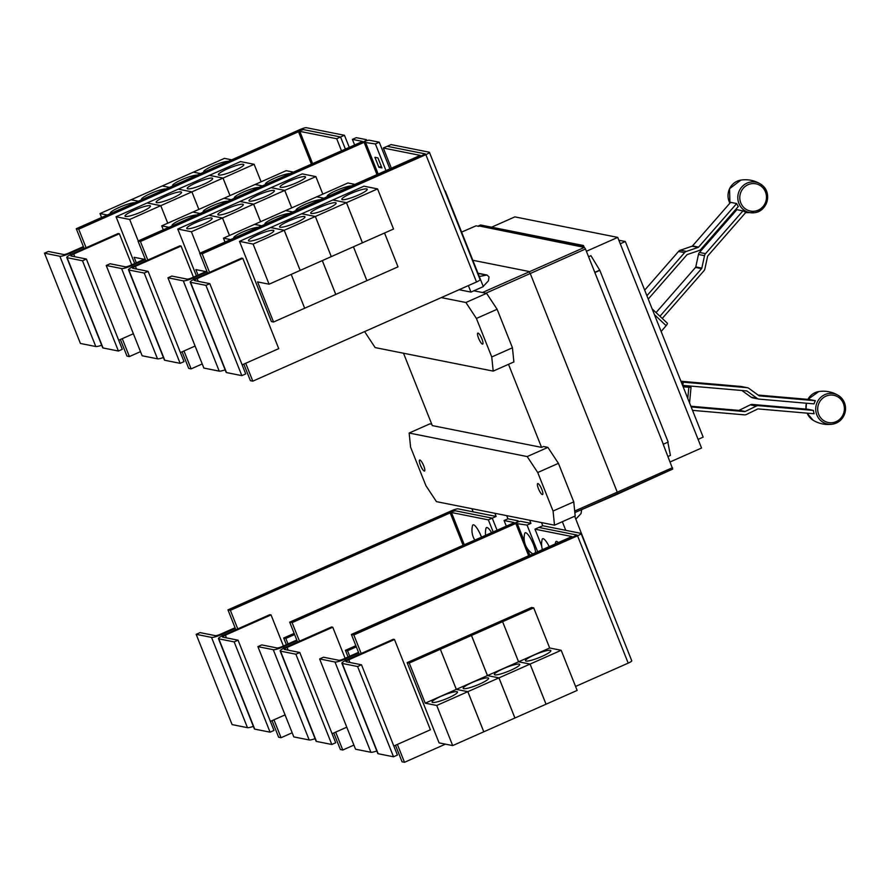 <?xml version="1.0" encoding="UTF-8"?>
<svg xmlns="http://www.w3.org/2000/svg" width="890" height="890" viewBox="0 0 890 890"><rect width="100%" height="100%" fill="white"/><g stroke="black" fill="none" stroke-linecap="round" stroke-linejoin="round"><path stroke-width="1.33" d="M690.885 406.241L738.611 410.379A1.09 1.046 -78.7 0 0 739.145 410.279L750.303 404.85A4.372 4.194 101.3 0 1 752.451 404.449L807.364 409.2L813.415 410.412A16.064 15.408 101.3 0 0 814.127 413.761L758.191 408.922A1.09 1.046 101.3 0 0 757.657 409.022L746.499 414.451A4.372 4.194 -78.7 0 1 744.352 414.851L692.52 410.357M691.163 406.953L744.663 411.58A1.09 1.046 101.3 0 0 745.197 411.48L756.355 406.051A4.372 4.194 -78.7 0 1 758.502 405.651L813.415 410.412M681.239 382.01L746.944 387.651A4.372 4.194 -78.7 0 1 748.98 388.418L758.925 395.672A1.09 1.046 101.3 0 0 759.437 395.861L815.374 400.7A16.064 15.408 101.3 0 0 814.039 403.882L759.126 399.12A4.372 4.194 -78.7 0 1 757.09 398.364L747.144 391.111A1.09 1.046 101.3 0 0 746.632 390.91L682.574 385.381M747.389 387.717L741.326 386.505A4.372 4.194 101.3 0 0 740.892 386.449L680.939 381.254M758.102 395.06L809.322 399.499L815.374 400.7M741.926 390.51L751.038 397.151A4.372 4.194 101.3 0 0 752.64 397.852L758.692 399.065M646.908 295.736L684.588 252.649A4.372 4.194 -78.7 0 1 686.424 251.403L698.116 247.42A1.09 1.046 101.3 0 0 698.583 247.109L736.675 203.543A16.064 15.408 101.3 0 0 738.299 206.513L700.897 249.289A4.372 4.194 -78.7 0 1 699.062 250.535L687.369 254.518A1.09 1.046 101.3 0 0 686.902 254.829L648.231 299.062M736.675 203.543L730.623 202.341L692.52 245.907A1.09 1.046 -78.7 0 1 692.064 246.219L680.372 250.201A4.372 4.194 101.3 0 0 678.536 251.436L644.683 290.151M656.052 312.579L695.524 267.434A1.09 1.046 -78.7 0 0 695.78 266.922L698.472 254.462A4.372 4.194 101.3 0 1 699.473 252.448L736.875 209.673L742.939 210.874A16.064 15.408 101.3 0 0 745.942 212.265L707.85 255.831A1.09 1.046 101.3 0 0 707.595 256.342L704.913 268.802A4.372 4.194 -78.7 0 1 703.901 270.816L662.271 318.431M659.946 316.25L701.587 268.635A1.09 1.046 101.3 0 0 701.832 268.135L704.524 255.675A4.372 4.194 -78.7 0 1 705.536 253.65L742.939 210.874M683.186 382.133L682.875 385.392M683.921 385.481L691.029 387.406L683.153 386.805M661.148 331.514L666.12 325.662A3.282 0.79 -46.7 0 0 667.355 323.215A3.282 0.79 -46.7 0 0 667.333 323.204L652.693 309.42M652.214 309.075L652.659 309.386A3.282 0.79 133.3 0 1 652.681 309.409A3.282 0.79 133.3 0 1 652.626 310.098M119.36 233.759L118.148 233.525L72.479 253.772A8.744 1.379 -21.7 0 0 66.772 257.488A8.744 1.379 -21.7 0 0 67.128 257.7L82.492 260.759L118.415 351.027L122.297 349.303L86.374 259.035L71.011 255.975A4.372 0.69 158.3 0 1 70.833 255.864A4.372 0.69 158.3 0 1 73.692 254.006L119.36 233.759L131.731 264.831M82.492 260.759L86.374 259.035M66.772 257.488L102.695 347.756A8.744 1.379 -21.7 0 0 103.051 347.968L118.415 351.027M118.693 340.258L133.378 333.739M234.882 170.446A13.662 2.158 158.3 0 1 218.395 174.74A13.662 2.158 158.3 0 1 227.306 168.933A13.662 2.158 158.3 0 1 243.793 164.639A13.662 2.158 158.3 0 1 234.882 170.446M230.009 195.589L223.034 178.078L254.128 164.294L261.104 181.805M203.754 184.241A13.662 2.158 158.3 0 1 187.278 188.547A13.662 2.158 158.3 0 1 196.189 182.739A13.662 2.158 158.3 0 1 212.666 178.434A13.662 2.158 158.3 0 1 203.754 184.241M138.217 240.934L129.673 219.463L160.767 205.679L167.743 223.19L160.79 205.668L191.895 191.884L198.859 209.395L191.917 191.873L223.012 178.089L229.976 195.6M172.638 198.036A13.662 2.158 158.3 0 1 156.151 202.341A13.662 2.158 158.3 0 1 165.062 196.534A13.662 2.158 158.3 0 1 181.549 192.229A13.662 2.158 158.3 0 1 172.638 198.036M141.51 211.831A13.662 2.158 158.3 0 1 125.034 216.137A13.662 2.158 158.3 0 1 133.945 210.329A13.662 2.158 158.3 0 1 150.432 206.024A13.662 2.158 158.3 0 1 141.51 211.831M136.326 262.795L134.134 257.299L144.202 259.302M225.137 369.851A8.744 1.379 158.3 0 1 219.229 371.13L203.866 368.071L167.943 277.791L171.826 276.067L187.189 279.137A4.372 0.69 -21.7 0 0 192.285 277.658L206.836 271.205M199.716 253.305L200.929 253.55L420.736 156.106A5.462 0.868 -21.7 0 0 424.308 153.781A5.462 0.868 -21.7 0 0 424.085 153.647L387.183 146.294L383.301 148.018L420.247 155.394L199.716 253.305L207.103 271.862L193.497 277.891A8.744 1.379 158.3 0 1 183.307 280.862L167.943 277.791M327.442 196.69A13.662 2.158 158.3 0 1 327.153 196.423A13.662 2.158 158.3 0 1 336.064 190.616A13.662 2.158 158.3 0 1 351.661 185.943M355.099 184.419L347.912 182.984L316.818 196.79M296.326 210.485A13.662 2.158 158.3 0 1 296.036 210.229A13.662 2.158 158.3 0 1 304.947 204.422A13.662 2.158 158.3 0 1 320.545 199.749M324.005 198.214L316.807 196.779L254.573 224.369L261.76 225.804M265.209 224.28A13.662 2.158 158.3 0 1 264.909 224.024A13.662 2.158 158.3 0 1 273.831 218.217A13.662 2.158 158.3 0 1 289.428 213.544M234.081 238.075A13.662 2.158 158.3 0 1 233.792 237.819A13.662 2.158 158.3 0 1 242.703 232.012A13.662 2.158 158.3 0 1 258.3 227.339M261.738 225.815L254.54 224.38L223.446 238.164L225.014 242.091M101.694 345.242A8.744 1.379 158.3 0 1 95.786 346.522L80.423 343.462L44.5 253.183L48.383 251.458L63.746 254.529A4.372 0.69 -21.7 0 0 68.842 253.038L83.404 246.597M84.194 248.577L83.66 247.253L70.054 253.283A8.744 1.379 158.3 0 1 59.864 256.253L44.5 253.183M204.044 172.093A13.662 2.158 158.3 0 1 203.71 171.815A13.662 2.158 158.3 0 1 212.632 166.007A13.662 2.158 158.3 0 1 228.285 161.346M231.712 159.822L224.469 158.376L162.247 185.965L169.489 187.401L162.225 185.977L131.142 199.772M172.916 185.888A13.662 2.158 158.3 0 1 172.593 185.609A13.662 2.158 158.3 0 1 181.504 179.802A13.662 2.158 158.3 0 1 197.157 175.141M141.799 199.683A13.662 2.158 158.3 0 1 141.477 199.416A13.662 2.158 158.3 0 1 150.388 193.608A13.662 2.158 158.3 0 1 166.041 188.936M110.683 213.478A13.662 2.158 158.3 0 1 110.349 213.211A13.662 2.158 158.3 0 1 119.26 207.403A13.662 2.158 158.3 0 1 134.924 202.731M138.373 201.196L131.13 199.761L100.014 213.556L101.582 217.505M223.034 178.078L209.417 175.363L240.511 161.58L254.128 164.294M191.917 191.873L178.289 189.158L209.395 175.374L223.012 178.089M160.79 205.668L147.173 202.953L178.289 189.158L191.895 191.884M129.673 219.463L116.056 216.748L147.15 202.965L160.767 205.679M134.668 263.529L116.056 216.748M336.687 138.718L299.785 131.364L298.517 131.731L78.698 229.175L77.486 228.941L297.305 131.498A5.462 0.868 158.3 0 1 303.679 129.64L340.57 136.993L336.687 138.718L341.504 150.822M181.082 246.063L179.869 245.829L134.201 266.077A8.744 1.379 -21.7 0 0 128.494 269.792A8.744 1.379 -21.7 0 0 128.85 270.004L144.213 273.063L180.136 363.331L184.019 361.618L148.096 271.339L132.732 268.279A4.372 0.69 158.3 0 1 132.554 268.168A4.372 0.69 158.3 0 1 135.413 266.31L181.082 246.063L193.453 277.135M144.213 273.063L148.096 271.339M128.494 269.792L164.416 360.061A8.744 1.379 -21.7 0 0 164.772 360.272L180.136 363.331M180.414 352.562L195.099 346.054M296.593 182.75A13.662 2.158 158.3 0 1 280.116 187.056A13.662 2.158 158.3 0 1 289.028 181.249A13.662 2.158 158.3 0 1 305.515 176.943A13.662 2.158 158.3 0 1 296.593 182.75M291.731 207.893L284.756 190.382L315.85 176.598L322.825 194.109M265.476 196.545A13.662 2.158 158.3 0 1 249 200.851A13.662 2.158 158.3 0 1 257.911 195.043A13.662 2.158 158.3 0 1 274.387 190.738A13.662 2.158 158.3 0 1 265.476 196.545M260.603 221.688L253.639 204.177L284.733 190.393L291.697 207.904M234.359 210.34A13.662 2.158 158.3 0 1 217.872 214.646A13.662 2.158 158.3 0 1 226.783 208.839A13.662 2.158 158.3 0 1 243.27 204.533A13.662 2.158 158.3 0 1 234.359 210.34M229.487 235.483L222.511 217.972L253.606 204.188L260.581 221.699M203.232 224.135A13.662 2.158 158.3 0 1 186.755 228.441A13.662 2.158 158.3 0 1 195.667 222.634A13.662 2.158 158.3 0 1 212.143 218.328A13.662 2.158 158.3 0 1 203.232 224.135M198.047 275.099L195.856 269.603L205.924 271.606M199.927 253.216L191.394 231.767L222.489 217.983L229.453 235.494M163.415 357.546A8.744 1.379 158.3 0 1 157.508 358.826L142.144 355.766L106.222 265.487L110.104 263.763L125.468 266.833A4.372 0.69 -21.7 0 0 130.563 265.342L145.114 258.901M363.765 141.71A5.462 0.868 -21.7 0 0 366.48 139.775A5.462 0.868 -21.7 0 0 366.268 139.641L356.278 137.661L352.396 139.374L362.375 141.365L361.707 141.855L138.006 241.023L145.382 259.557L131.776 265.587A8.744 1.379 158.3 0 1 121.585 268.558L106.222 265.487M265.765 184.397A13.662 2.158 158.3 0 1 265.431 184.119A13.662 2.158 158.3 0 1 274.354 178.311A13.662 2.158 158.3 0 1 290.007 173.65M293.433 172.126L286.191 170.68L255.096 184.486M234.637 198.192A13.662 2.158 158.3 0 1 234.315 197.925A13.662 2.158 158.3 0 1 243.226 192.118A13.662 2.158 158.3 0 1 258.879 187.445M255.096 184.475L262.339 185.91L255.063 184.486L223.98 198.281M203.521 211.987A13.662 2.158 158.3 0 1 203.187 211.72A13.662 2.158 158.3 0 1 212.109 205.913A13.662 2.158 158.3 0 1 227.762 201.24M231.189 199.716L223.946 198.281L161.724 225.86L163.304 229.809M172.393 225.782A13.662 2.158 158.3 0 1 172.07 225.515A13.662 2.158 158.3 0 1 180.982 219.708A13.662 2.158 158.3 0 1 196.634 215.035M292.888 212.009L285.69 210.574L292.866 212.02M316.784 196.79L323.982 198.225M230.643 239.599L223.446 238.164M200.929 253.55L202.152 253.817L209.528 272.351L195.922 278.381A8.744 1.379 -21.7 0 0 190.215 282.097A8.744 1.379 -21.7 0 0 190.571 282.308L205.924 285.367L241.846 375.636L245.74 373.922L209.817 283.643L194.454 280.584A4.372 0.69 158.3 0 1 194.276 280.472A4.372 0.69 158.3 0 1 197.135 278.615L242.803 258.367L278.726 348.646L242.136 364.867M205.924 285.367L209.817 283.643M190.215 282.097L226.138 372.365A8.744 1.379 -21.7 0 0 226.494 372.576L241.846 375.636M358.314 195.055A13.662 2.158 158.3 0 1 341.838 199.36A13.662 2.158 158.3 0 1 350.749 193.553A13.662 2.158 158.3 0 1 367.225 189.247A13.662 2.158 158.3 0 1 358.314 195.055M322.291 260.603L335.764 294.445L273.541 322.024L257.577 281.908L269.08 284.199L393.536 229.019L377.571 188.903L346.477 202.686L332.86 199.972L363.954 186.188L377.571 188.903M362.441 242.814L346.477 202.686M384.536 233.013L397.997 266.855L366.903 280.639L353.441 246.797L366.88 280.65L335.786 294.434L322.325 260.592M327.197 208.85A13.662 2.158 158.3 0 1 310.71 213.155A13.662 2.158 158.3 0 1 319.632 207.348A13.662 2.158 158.3 0 1 336.108 203.042A13.662 2.158 158.3 0 1 327.197 208.85M300.197 270.404L284.233 230.276L315.327 216.493L331.291 256.62L315.36 216.481L346.455 202.697L362.419 242.825M296.07 222.645A13.662 2.158 158.3 0 1 279.594 226.95A13.662 2.158 158.3 0 1 288.505 221.143A13.662 2.158 158.3 0 1 304.992 216.837A13.662 2.158 158.3 0 1 296.07 222.645M304.658 308.229L291.197 274.387L304.658 308.229M264.953 236.451A13.662 2.158 158.3 0 1 248.477 240.745A13.662 2.158 158.3 0 1 257.388 234.938A13.662 2.158 158.3 0 1 273.864 230.632A13.662 2.158 158.3 0 1 264.953 236.451M269.08 284.199L253.116 244.083L284.21 230.288L300.175 270.415M383.301 148.018L391.389 168.344M618.85 240.233L625.336 241.524L703.167 437.112L698.094 439.36M200.617 173.606L193.375 172.159L200.595 173.617M107.256 215.002L100.014 213.556M131.108 199.772L138.351 201.207M140.498 351.639L129.395 356.567L122.275 338.667M86.085 247.732L78.698 229.175M129.395 356.567L126.959 356.056L120.373 339.513M345.387 149.097L340.57 136.993L344.463 135.302L306.36 127.704A5.462 0.868 158.3 0 0 299.986 129.551L76.284 228.719L83.66 247.253M253.639 204.177L240.011 201.463L271.139 187.668L284.733 190.393L271.139 187.668L302.233 173.884L315.85 176.598M208.905 215.28L222.489 217.983L208.894 215.258L239.989 201.474L253.606 204.188M191.394 231.767L177.766 229.053L208.872 215.269M196.39 275.833L177.766 229.053M231.211 199.705L223.969 198.27M200.094 213.511L192.852 212.065M168.966 227.306L161.724 225.86M192.83 212.076L200.072 213.522M145.382 259.557L145.904 260.881M378.906 167.309L374.913 157.285L377.939 157.886L381.932 167.91L378.906 167.309L381.265 166.263M207.103 271.862L207.626 273.185M243.816 364.121L250.413 380.686L252.827 381.154L476.517 281.985A5.462 0.868 -21.7 0 0 480.088 279.66L429.414 152.323A5.462 0.868 -21.7 0 0 429.191 152.19L391.088 144.592L387.239 146.305M242.803 258.367L241.591 258.133L209.528 272.351M301.743 213.789L315.327 216.493L301.732 213.767L332.827 199.983L346.455 202.697M284.233 230.276L270.616 227.562L301.71 213.778M253.116 244.083L239.488 241.357L270.616 227.562L284.21 230.288M273.541 322.024L271.428 321.601L239.488 241.357M200.94 253.572L425.342 153.992M77.497 228.964L76.284 228.719M625.336 241.524L620.263 243.771M479.276 276.501L486.997 275.021L489.044 276.901L488.432 280.839L483.214 286.413M303.457 129.617L298.55 130.975M139.218 241.268L362.909 142.077A5.462 0.868 158.3 0 1 369.283 140.22L379.262 142.211L375.38 143.935L364.121 142.322L140.42 241.49L138.006 241.023M202.219 363.943L191.116 368.872L183.985 350.972M147.807 260.036L140.42 241.49M386.026 170.713L375.38 143.935M182.094 351.817L188.68 368.36L191.116 368.872M352.396 139.374L354.632 144.992M389.92 168.989L379.262 142.211M245.707 363.276L252.827 381.154M202.152 253.817L425.854 154.649A5.462 0.868 -21.7 0 0 429.414 152.323M424.241 153.703L425.309 153.914M271.038 614.912L269.826 614.667L224.158 634.915A8.744 1.379 -21.7 0 0 218.451 638.631A8.744 1.379 -21.7 0 0 218.807 638.842L234.17 641.913L270.093 732.181L273.975 730.456L238.053 640.188L222.689 637.118A4.372 0.69 158.3 0 1 222.511 637.018A4.372 0.69 158.3 0 1 225.37 635.16L271.038 614.912L283.409 645.984M234.17 641.913L238.053 640.188M218.451 638.631L254.373 728.899A8.744 1.379 -21.7 0 0 254.729 729.121L270.093 732.181M270.371 721.401L285.056 714.893M288.004 643.948L285.812 638.442L294.612 634.548M485.595 535.335A18.723 18.723 0 0 1 485.996 528.326A12.026 2.815 66.1 0 1 491.569 532.676M474.804 540.108A18.723 18.723 0 0 1 472.523 525.634A12.026 2.815 66.1 0 1 481.256 536.503A12.026 2.815 66.1 0 1 481.501 537.137M376.815 750.993A8.744 1.379 158.3 0 1 370.907 752.284L355.544 749.213L319.621 658.945L323.504 657.221L338.868 660.28A4.372 0.69 -21.7 0 0 343.963 658.8L358.514 652.348M351.394 634.459L352.607 634.692L572.415 537.249A5.462 0.868 -21.7 0 0 575.986 534.934A5.462 0.868 -21.7 0 0 575.763 534.801L538.862 527.436L534.979 529.161L571.925 536.548L351.394 634.459L358.781 653.015L345.175 659.045A8.744 1.379 158.3 0 1 334.974 662.004L319.621 658.945M555.238 544.09A18.723 18.723 0 0 1 555.616 542.199A12.026 2.815 66.1 0 1 558.431 542.678M542.466 549.753A18.723 18.723 0 0 1 542.144 539.518A12.026 2.815 66.1 0 1 549.264 546.738M588.557 256.732L590.938 255.675L599.838 270.349L668.168 442.074L663.317 444.221L585.486 249.011L584.43 247.409L581.715 246.864L583.451 245.507L584.196 247.364M667.845 442.219L670.415 455.413L668.045 456.47M491.614 227.195L514.865 216.882L617.727 237.396L701.543 448.026L670.215 461.91M617.727 237.396L586.399 251.28M581.515 246.363L478.653 225.86L480.6 225.003L583.451 245.507M478.653 225.86L581.715 246.864M349.269 147.373L344.463 135.302M285.812 638.442L283.699 638.019L294.145 633.391M286.346 644.683L283.699 638.019M253.372 726.385A8.744 1.379 158.3 0 1 247.465 727.664L232.101 724.605L196.178 634.336L200.061 632.612L215.424 635.671A4.372 0.69 -21.7 0 0 220.52 634.192L235.071 627.739M235.861 629.72L235.338 628.407L221.732 634.437A8.744 1.379 158.3 0 1 211.542 637.396L196.178 634.336M488.365 519.871L451.464 512.518L450.195 512.885L230.377 610.329L229.164 610.084L448.983 512.64A5.462 0.868 158.3 0 1 455.346 510.793L492.248 518.147L488.365 519.871L493.182 531.964M352.607 634.692L353.831 634.959L361.195 653.494L347.601 659.523A8.744 1.379 -21.7 0 0 341.894 663.239A8.744 1.379 -21.7 0 0 342.238 663.451L357.602 666.521L393.525 756.789L397.418 755.065L361.496 664.797L346.132 661.726A4.372 0.69 158.3 0 1 345.954 661.626A4.372 0.69 158.3 0 1 348.802 659.768L394.481 639.521L430.404 729.789L393.814 746.009M357.602 666.521L361.496 664.797M341.894 663.239L377.816 753.519A8.744 1.379 -21.7 0 0 378.172 753.73L393.525 756.789M534.356 654.94A13.662 2.158 158.3 0 1 550.843 650.635A13.662 2.158 158.3 0 1 541.921 656.442A13.662 2.158 158.3 0 1 525.445 660.747A13.662 2.158 158.3 0 1 534.356 654.94M561.178 650.29L530.084 664.073L518.581 661.782L502.616 621.665L533.711 607.881L549.675 647.998L561.178 650.29L577.154 690.418L546.048 704.201L530.084 664.073M549.675 647.998L518.581 661.782M503.239 668.735A13.662 2.158 158.3 0 1 519.716 664.441A13.662 2.158 158.3 0 1 510.804 670.248A13.662 2.158 158.3 0 1 494.328 674.542A13.662 2.158 158.3 0 1 503.239 668.735M530.062 664.085L498.967 677.88L487.464 675.577L471.5 635.46L502.594 621.676L518.558 661.793L530.062 664.085L546.026 704.212L514.932 717.996L498.967 677.88L467.84 691.675L456.336 689.383L440.372 649.255L471.466 635.471L487.442 675.588L498.945 677.891L514.909 718.008L483.804 731.791L467.84 691.675M518.558 661.793L456.336 689.383M472.112 682.53A13.662 2.158 158.3 0 1 488.599 678.236A13.662 2.158 158.3 0 1 479.688 684.043A13.662 2.158 158.3 0 1 463.201 688.337A13.662 2.158 158.3 0 1 472.112 682.53M440.995 696.325A13.662 2.158 158.3 0 1 457.471 692.031A13.662 2.158 158.3 0 1 448.56 697.838A13.662 2.158 158.3 0 1 432.084 702.132A13.662 2.158 158.3 0 1 440.995 696.325M467.817 691.686L436.723 705.47L425.22 703.178L409.255 663.05L440.35 649.266L456.314 689.394L467.817 691.686L483.782 731.803L452.687 745.586L436.723 705.47M456.314 689.394L425.22 703.178M534.979 529.161L541.687 546.004M594.787 272.362L599.471 270.282M599.838 270.349L594.976 272.507M594.832 272.474L663.317 444.221M478.853 226.36L476.061 225.815L461.599 232.079M472.824 260.281L528.871 271.45L530.273 273.575L617.293 492.237L617.571 494.117L574.851 512.573L672.718 469.075L663.161 444.199M445.245 190.972L483.303 286.613L470.955 292.087L468.374 285.59M459.073 289.717L470.955 292.087M292.176 732.781L281.073 737.71L273.953 719.821M237.764 628.885L230.377 610.329M281.073 737.71L278.637 737.209L272.051 720.655M497.065 530.24L492.248 518.147M394.481 639.521L393.269 639.276L361.195 653.494M502.616 621.665L500.503 621.242L531.597 607.458L533.711 607.881M440.372 649.255L438.258 648.832L469.353 635.048L471.466 635.471L469.375 635.037L500.469 621.253L502.594 621.676M409.255 663.05L407.13 662.627L439.07 742.872L452.687 745.586M407.13 662.627L438.236 648.843L440.35 649.266M358.781 653.015L359.304 654.339M395.494 745.264L402.091 761.84L403.337 762.062M581.671 509.647L581.037 513.541L575.819 519.115M617.638 494.05L672.718 469.075M481.924 338.945A6.019 1.402 66.1 0 1 482.692 344.107A6.019 1.402 66.1 0 1 478.598 338.278A6.019 1.402 66.1 0 1 477.819 333.116A6.019 1.402 66.1 0 1 481.924 338.945M441.284 297.605L465.893 302.5L476.417 318.453L491.747 356.968L512.44 347.79L497.121 309.275L486.585 293.333L473.869 290.796M476.417 318.453L497.121 309.275M465.893 302.5L486.585 293.333M491.747 356.968L493.194 371.108L375.135 347.578L364.6 331.592M493.194 371.108L513.886 361.941L512.44 347.79M455.135 510.771L450.218 512.117M229.175 610.117L227.962 609.873L451.664 510.704A5.462 0.868 158.3 0 1 458.039 508.846L496.142 516.445L492.259 518.169M235.338 628.407L227.962 609.873M575.574 686.457L628.195 663.128A5.462 0.868 -21.7 0 0 631.767 660.803L581.092 533.477A5.462 0.868 -21.7 0 0 580.87 533.344L542.767 525.745L538.917 527.447M403.292 762.051L404.494 762.296L445.445 744.14M353.831 634.959L577.532 535.791A5.462 0.868 -21.7 0 0 581.092 533.477M397.385 744.429L404.494 762.296M352.618 634.726L577.02 535.135M575.908 534.846L576.987 535.068M403.504 353.23L432.306 425.598L541.554 447.381L543.501 446.513L547.895 447.392L558.431 463.345L573.75 501.86L553.057 511.038L554.503 525.178L436.445 501.637L425.921 485.684L410.59 447.169L409.144 433.03L429.848 423.863L431.761 424.241M508.502 364.322L541.554 447.381M315.093 738.689A8.744 1.379 158.3 0 1 309.186 739.968L293.822 736.909L257.9 646.641L261.782 644.916L277.146 647.976A4.372 0.69 -21.7 0 0 282.241 646.496L296.793 640.044M515.443 522.864A5.462 0.868 -21.7 0 0 518.158 520.928A5.462 0.868 -21.7 0 0 517.947 520.795L507.956 518.803L504.074 520.528L514.053 522.519L513.385 523.009L289.684 622.177L297.06 640.711L283.454 646.741A8.744 1.379 158.3 0 1 273.263 649.7L257.9 646.641M494.896 513.296L496.142 516.445M574.673 516.233L609.594 605.089M420.414 465.203A6.019 1.402 66.1 0 1 419.646 460.03A6.019 1.402 66.1 0 1 423.74 465.859A6.019 1.402 66.1 0 1 424.519 471.032A6.019 1.402 66.1 0 1 420.414 465.203M538.461 488.732A6.019 1.402 66.1 0 1 537.693 483.57A6.019 1.402 66.1 0 1 541.799 489.4A6.019 1.402 66.1 0 1 542.566 494.562A6.019 1.402 66.1 0 1 538.461 488.732M409.144 433.03L527.203 456.57L537.727 472.523L558.431 463.345M537.727 472.523L553.057 511.038M527.203 456.57L547.895 447.392M332.76 627.216L331.547 626.972L285.879 647.219A8.744 1.379 -21.7 0 0 280.172 650.935A8.744 1.379 -21.7 0 0 280.528 651.146L295.88 654.217L331.814 744.485L335.697 742.761L299.774 652.492L284.411 649.422A4.372 0.69 158.3 0 1 284.233 649.322A4.372 0.69 158.3 0 1 287.092 647.464L332.76 627.216L345.12 658.289M295.88 654.217L299.774 652.492M280.172 650.935L316.095 741.214A8.744 1.379 -21.7 0 0 316.451 741.426L331.814 744.485M332.092 733.705L346.777 727.197M349.726 656.253L347.534 650.746L356.323 646.852M504.074 520.528L506.31 526.146M471.889 508.702L473.146 511.861M554.503 525.178L575.196 516L573.75 501.86M565.773 530.329L562.335 521.707M541.509 522.586L542.767 525.745M347.534 650.746L345.42 650.323L355.867 645.695M348.068 656.987L345.42 650.323M333.772 732.96L340.358 749.514L342.784 750.014L335.664 732.125M297.06 640.711L297.583 642.035M289.684 622.177L290.897 622.422L514.587 523.22A5.462 0.868 158.3 0 1 520.962 521.373L530.941 523.365L527.058 525.089L515.799 523.465L292.098 622.633L290.885 622.388M506.699 515.644L507.956 518.803M530.941 523.365L529.706 520.227M353.897 745.097L342.784 750.014M299.485 641.189L292.098 622.633M537.705 551.867L527.058 525.089M532.943 553.981A18.723 18.723 0 0 1 524.688 533.544A12.026 2.815 66.1 0 1 533.422 544.413A12.026 2.815 66.1 0 1 535.602 552.79M844.321 410.045A13.895 13.328 -78.7 0 1 829.725 422.717A13.895 13.328 -78.7 0 1 817.754 407.753A13.895 13.328 -78.7 0 1 832.361 395.082A13.895 13.328 -78.7 0 1 844.321 410.045M762.174 187.089A13.895 13.328 -78.7 0 1 762.941 206.669A13.895 13.328 -78.7 0 1 744.085 207.782A13.895 13.328 -78.7 0 1 743.317 188.202A13.895 13.328 -78.7 0 1 762.174 187.089M806.006 405.584A15.519 14.896 101.3 0 0 806.062 409.089L806.385 403.214A15.519 14.896 101.3 0 0 806.006 405.584M807.13 413.149A15.519 14.896 101.3 0 0 813.06 420.214L807.108 413.149M845.467 410.123A15.519 14.896 -78.7 0 1 832.717 424.13A15.519 14.896 -78.7 0 1 815.785 407.531A15.519 14.896 -78.7 0 1 838.424 395.483A15.519 14.896 -78.7 0 1 845.478 410.101C844.31 417.766 840.049 422.427 832.717 424.13C825.698 425.164 819.145 423.851 813.06 420.214M818.767 391.555A15.519 14.896 101.3 0 0 807.909 399.376L818.767 391.555C825.787 390.521 832.339 391.834 838.424 395.483C843.509 398.931 845.867 403.804 845.5 410.112M762.864 185.821A15.519 14.896 -78.7 0 1 766.957 201.752A15.519 14.896 -78.7 0 1 754.809 212.666A15.519 14.896 -78.7 0 1 742.605 208.916A15.519 14.896 -78.7 0 1 740.825 188.202A15.519 14.896 -78.7 0 1 760.516 184.019A15.519 14.896 -78.7 0 1 762.83 185.799L760.516 184.019C754.431 180.37 747.878 179.057 740.858 180.091A15.519 14.896 101.3 0 0 729.911 203.154L729.555 188.736L740.858 180.091M752.451 404.449L758.502 405.651M750.303 404.85L756.355 406.051M739.145 410.279L745.197 411.48M738.611 410.379L744.663 411.58M746.944 387.651L740.892 386.449M757.09 398.364L751.038 397.151M747.144 391.111L745.842 390.844M684.588 252.649L678.536 251.436M686.424 251.403L680.372 250.201M698.116 247.42L692.064 246.219M698.583 247.109L692.52 245.907M699.473 252.448L705.536 253.65M698.472 254.462L704.524 255.675M695.78 266.922L701.832 268.135M695.524 267.434L701.587 268.635M688.838 387.295L687.77 398.42M654.439 314.659L666.12 325.662M67.128 257.7L103.051 347.968M73.692 254.006L74.771 256.721M219.229 371.13L183.307 280.862M95.786 346.522L59.864 256.253M70.599 254.651L70.054 253.283M312.624 163.615L299.785 131.364M311.411 164.161L298.517 131.731M128.85 270.004L164.772 360.272M135.413 266.31L136.493 269.025M157.508 358.826L121.585 268.558M132.321 266.956L131.776 265.587M194.042 279.26L193.497 277.891M190.571 282.308L226.494 372.576M197.135 278.615L198.214 281.329M478.052 273.419L486.118 275.021M377.015 174.707L364.121 142.322M378.217 174.173L365.389 141.944M425.854 154.649L476.517 281.985M218.807 638.842L254.729 729.121M225.37 635.16L226.449 637.874M370.907 752.284L334.974 662.004M247.465 727.664L211.542 637.396M222.278 635.794L221.732 634.437M464.302 544.769L451.464 512.518M463.089 545.303L450.195 512.885M342.238 663.451L378.172 753.73M348.802 659.768L349.881 662.483M345.721 660.413L345.175 659.045M461.61 232.101L476.128 225.815M482.48 292.51L584.43 247.409M485.873 293.188L585.486 249.011M577.532 535.791L628.195 663.128M574.695 511.049L672.506 467.662M309.186 739.968L273.263 649.7M280.528 651.146L316.451 741.426M287.092 647.464L288.171 650.178M283.999 648.098L283.454 646.741M528.693 555.861L515.799 523.465M529.895 555.327L527.014 548.073M524.488 541.721L517.068 523.097M762.841 185.81C772.164 193.72 766.913 211.319 754.809 212.666L745.62 212.643M735.941 209.217L736.842 209.717M691.029 387.406L689.55 402.892M652.681 309.409L667.355 323.215M424.308 153.781L424.563 154.437M477.974 273.219L486.997 275.021M366.48 139.775L366.825 140.631M575.986 534.934L576.242 535.591M518.158 520.928L518.503 521.785"/></g></svg>
